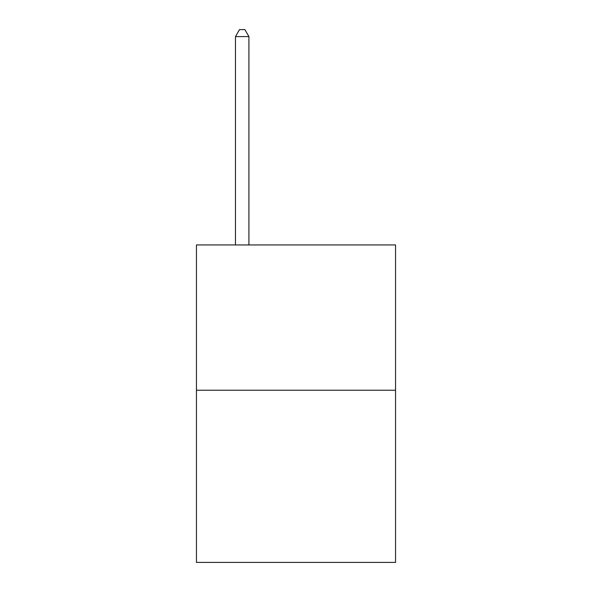 <?xml version="1.0" encoding="UTF-8"?>
<svg xmlns="http://www.w3.org/2000/svg" width="592" height="592" viewBox="0 0 592 592"><rect width="100%" height="100%" fill="white"/><g stroke="black" fill="none" stroke-linecap="round" stroke-linejoin="round"><path stroke-width="0.89" d="M395.545 390.217L395.545 244.94L196.455 244.94L196.455 562.4L395.545 562.4L395.545 390.217L196.455 390.217M248.921 244.94L248.921 36.593L235.468 36.593L235.468 244.94M235.468 36.593L239.501 29.6L244.881 29.6L248.921 36.593"/></g></svg>

